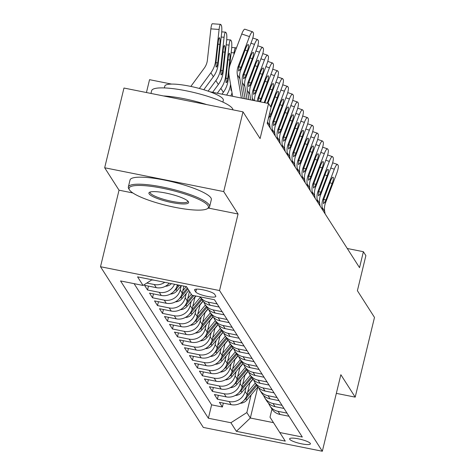 <?xml version="1.0" encoding="UTF-8"?>
<svg xmlns="http://www.w3.org/2000/svg" width="475" height="475" viewBox="0 0 475 475"><rect width="100%" height="100%" fill="white"/><g stroke="black" fill="none" stroke-linecap="round" stroke-linejoin="round"><path stroke-width="0.71" d="M310.306 443.401A10.705 2.096 -166.4 0 0 299.452 439.06A10.705 2.096 -166.4 0 0 289.602 438.823A10.705 2.096 -166.4 0 0 289.714 439.28A10.705 2.096 -166.4 0 0 300.562 443.614A10.705 2.096 -166.4 0 0 310.412 443.858A10.705 2.096 -166.4 0 0 310.306 443.401M100.51 266.724L203.312 427.429L322.335 451.25L219.539 290.546L100.51 266.724L119.029 190.19L132.846 192.957M208.394 208.074L238.058 214.011L223.707 191.585L104.678 167.764L119.029 190.19M104.678 167.764L123.969 88.035L242.998 111.857L260.086 138.575L268.577 103.497L209.772 91.728M146.437 92.53L149.548 79.675L171.594 84.087M336.342 393.365L355.199 397.142L374.49 317.413L357.396 290.694L365.887 255.615L363.387 251.714L347.267 248.49M223.707 191.585L242.998 111.857M169.243 283.201A13.383 12.861 -32.6 0 1 156.281 287.654L144.542 285.303L147.535 289.988L148.479 286.092M177.335 284.822L177.228 285.273A13.383 12.861 -32.6 0 1 161.274 295.456L149.53 293.105L152.523 297.783L153.467 293.894M183.896 286.134L182.216 293.075A13.383 12.861 -32.6 0 1 166.262 303.258L154.523 300.907L157.516 305.585L158.454 301.696M189.501 291.389L187.209 300.877A13.383 12.861 -32.6 0 1 171.255 311.06L159.511 308.708L162.503 313.387L163.447 309.498M195.094 296.697L192.197 308.679A13.383 12.861 -32.6 0 1 176.243 318.856L164.498 316.51L167.497 321.189L168.435 317.294M200.088 304.499L197.19 316.481A13.383 12.861 -32.6 0 1 181.236 326.657L169.492 324.312L172.484 328.991L173.428 325.096M205.075 312.301L202.178 324.282A13.383 12.861 -32.6 0 1 186.224 334.459L174.479 332.108L177.478 336.793L178.416 332.898M210.069 320.097L207.165 332.078A13.383 12.861 -32.6 0 1 191.211 342.261L179.473 339.91L182.465 344.595L183.409 340.7M215.056 327.898L212.159 339.88A13.383 12.861 -32.6 0 1 196.205 350.063L184.46 347.712L187.459 352.391L188.397 348.502M220.05 335.7L217.146 347.682A13.383 12.861 -32.6 0 1 201.192 357.865L189.454 355.514L192.446 360.192L193.39 356.303M225.037 343.502L222.14 355.484A13.383 12.861 -32.6 0 1 206.186 365.667L194.441 363.316L197.434 367.994L198.378 364.105M230.025 351.304L227.127 363.286A13.383 12.861 -32.6 0 1 211.173 373.469L199.435 371.117L202.427 375.796L203.371 371.901M235.018 359.106L232.121 371.088A13.383 12.861 -32.6 0 1 216.167 381.265L204.422 378.919L207.415 383.598L208.359 379.703M240.006 366.908L237.108 378.89A13.383 12.861 -32.6 0 1 221.154 389.067L209.416 386.715L212.408 391.4L213.346 387.505M244.999 374.704L242.102 386.686A13.383 12.861 -32.6 0 1 226.148 396.868L214.403 394.517L217.396 399.202L218.34 395.307M268.577 103.497L271.071 107.397L267.211 123.34L359.533 267.663L363.387 251.714M194.673 290.267L195.771 291.983A10.373 2.025 -166.4 0 0 206.281 296.18A10.373 2.025 -166.4 0 0 215.822 296.418A10.373 2.025 -166.4 0 0 215.715 295.973L214.617 294.257A10.373 2.025 -166.4 0 0 204.107 290.053A10.373 2.025 -166.4 0 0 194.566 289.821A10.373 2.025 -166.4 0 0 194.673 290.267L194.863 289.477M271.967 409.094L270.008 417.198L279.787 432.529L302.308 437.036L214.48 299.737L191.959 295.23L186.473 286.651L137.572 276.866L143.064 285.445L120.543 280.939L208.371 418.238L230.892 422.744L246.846 412.561L250.337 418.024L273.487 422.661M279.787 432.529L285.279 441.115L236.378 431.324L230.892 422.744M246.109 387.155L245.094 391.37A13.383 12.861 147.4 0 1 229.14 401.547L217.396 399.202M249.987 382.506L247.089 394.488L245.094 391.37M241.122 379.359L240.101 383.568A13.383 12.861 147.4 0 1 224.147 393.751L212.408 391.4M236.134 371.557L235.113 375.767A13.383 12.861 147.4 0 1 219.159 385.949L207.415 383.598M231.141 363.755L230.12 367.965A13.383 12.861 147.4 0 1 214.172 378.147L202.427 375.796M226.153 355.953L225.132 360.163A13.383 12.861 147.4 0 1 209.178 370.346L197.434 367.994M221.16 348.151L220.145 352.361A13.383 12.861 147.4 0 1 204.191 362.544L192.446 360.192M216.172 340.349L215.151 344.565A13.383 12.861 147.4 0 1 199.197 354.742L187.459 352.391M211.179 332.548L210.164 336.763A13.383 12.861 147.4 0 1 194.21 346.94L182.465 344.595M206.192 324.752L205.17 328.961A13.383 12.861 147.4 0 1 189.216 339.144L177.478 336.793M201.198 316.95L200.183 321.159A13.383 12.861 147.4 0 1 184.229 331.342L172.484 328.991M196.211 309.148L195.189 313.358A13.383 12.861 147.4 0 1 179.235 323.54L167.497 321.189M191.217 301.346L190.202 305.556A13.383 12.861 147.4 0 1 174.248 315.738L162.503 313.387M186.23 293.544L185.208 297.754A13.383 12.861 147.4 0 1 169.254 307.937L157.516 305.585M181.242 285.742L180.221 289.958A13.383 12.861 147.4 0 1 164.267 300.135L152.523 297.783M153.787 280.108A13.383 12.861 147.4 0 1 151.709 279.929M134.087 283.652L211.612 404.843L222.389 407.004L223.327 403.109M247.089 394.488A13.383 12.861 -32.6 0 1 231.135 404.67L219.391 402.319L222.389 407.004M174.527 284.264A13.383 12.861 147.4 0 1 159.279 292.333L147.535 289.988M164.76 282.304A13.383 12.861 147.4 0 1 154.286 284.531L146.828 283.041M217.152 303.917L208.175 302.124A13.383 12.861 147.4 0 1 200.189 296.881L201.982 299.695A13.383 12.861 -32.6 0 0 210.17 305.241L219.147 307.04M222.14 311.719L213.162 309.92A13.383 12.861 147.4 0 1 204.98 304.374A13.383 12.861 147.4 0 1 203.745 301.868M204.98 304.374L206.975 307.497A13.383 12.861 -32.6 0 0 215.163 313.043L224.141 314.842M227.133 319.521L218.156 317.722A13.383 12.861 147.4 0 1 209.968 312.176A13.383 12.861 147.4 0 1 208.739 309.67M209.968 312.176L211.963 315.299A13.383 12.861 -32.6 0 0 220.151 320.845L229.128 322.638M232.121 327.322L223.143 325.523A13.383 12.861 147.4 0 1 214.955 319.978A13.383 12.861 147.4 0 1 213.726 317.466M214.955 319.978L216.956 323.101A13.383 12.861 -32.6 0 0 225.144 328.647L234.116 330.44M237.114 335.124L228.137 333.325A13.383 12.861 147.4 0 1 219.949 327.78A13.383 12.861 147.4 0 1 218.72 325.268M219.949 327.78L221.944 330.903A13.383 12.861 -32.6 0 0 230.132 336.448L239.109 338.242M242.102 342.92L233.124 341.127A13.383 12.861 147.4 0 1 224.936 335.582A13.383 12.861 147.4 0 1 223.707 333.07M224.936 335.582L226.937 338.699A13.383 12.861 -32.6 0 0 235.119 344.244L244.097 346.043M247.095 350.722L238.118 348.929A13.383 12.861 147.4 0 1 229.93 343.383A13.383 12.861 147.4 0 1 228.701 340.872M229.93 343.383L231.925 346.501A13.383 12.861 -32.6 0 0 240.112 352.046L249.09 353.845M252.083 358.524L243.105 356.731A13.383 12.861 147.4 0 1 234.917 351.185A13.383 12.861 147.4 0 1 233.688 348.674M234.917 351.185L236.912 354.303A13.383 12.861 -32.6 0 0 245.1 359.848L254.078 361.647M257.076 366.326L248.098 364.527A13.383 12.861 147.4 0 1 239.911 358.987A13.383 12.861 147.4 0 1 238.676 356.476M239.911 358.987L241.906 362.104A13.383 12.861 -32.6 0 0 250.093 367.65L259.071 369.449M262.063 374.128L253.086 372.329A13.383 12.861 147.4 0 1 244.898 366.783A13.383 12.861 147.4 0 1 243.669 364.277M244.898 366.783L246.893 369.906A13.383 12.861 -32.6 0 0 255.081 375.452L264.058 377.245M267.051 381.93L258.079 380.131A13.383 12.861 147.4 0 1 249.892 374.585A13.383 12.861 147.4 0 1 248.657 372.073M249.892 374.585L251.887 377.708A13.383 12.861 -32.6 0 0 260.074 383.254L269.052 385.047M272.044 389.732L263.067 387.933A13.383 12.861 147.4 0 1 254.879 382.387A13.383 12.861 147.4 0 1 253.65 379.875M254.879 382.387L256.874 385.51A13.383 12.861 -32.6 0 0 265.062 391.056L274.039 392.849M277.032 397.527L268.054 395.734A13.383 12.861 147.4 0 1 259.873 390.189A13.383 12.861 147.4 0 1 258.637 387.677M259.873 390.189L261.868 393.312A13.383 12.861 -32.6 0 0 270.055 398.852L279.033 400.651M282.025 405.329L273.048 403.536A13.383 12.861 147.4 0 1 264.86 397.991A13.383 12.861 147.4 0 1 263.631 395.479M264.86 397.991L266.855 401.108A13.383 12.861 -32.6 0 0 275.043 406.653L284.02 408.452M287.013 413.131L278.035 411.338A13.383 12.861 147.4 0 1 269.848 405.793A13.383 12.861 147.4 0 1 268.618 403.281M269.848 405.793L271.848 408.91A13.383 12.861 -32.6 0 0 280.036 414.455L289.008 416.254M238.058 214.011L219.539 290.546M355.199 397.142L340.854 374.71L322.335 451.25M240.219 403.293A8.865 8.52 -32.6 0 0 246.899 399.997L257.866 386.846L250.337 418.024L236.378 431.324M251.103 394.957L246.846 412.561M151.988 279.751L143.064 285.445M211.612 404.843L208.371 418.238M241.371 98.052L237.363 74.824A16.726 16.073 147.4 0 1 238.201 66.346L249.476 36.587L241.739 33.992A6.692 1.467 -71.5 0 1 244.868 29.207L252.605 31.807A6.692 1.467 108.5 0 0 249.476 36.587M232.631 96.3L229.205 76.469A25.092 24.112 147.4 0 1 230.458 63.751L241.739 33.992M243.259 98.426L239.857 78.725A16.726 16.073 147.4 0 1 240.694 70.247L251.97 40.488A6.692 1.467 108.5 0 0 253.312 32.763L252.813 31.979A6.692 1.467 108.5 0 0 252.605 31.807M238.812 66.91L241.11 67.254L240.154 69.409L238.664 71.054L238.735 67.189L245.717 48.391A5.356 1.17 -71.5 0 1 248.223 44.561A5.356 1.17 -71.5 0 1 248.389 44.703A5.356 1.17 -71.5 0 1 247.315 50.884L245.058 50.13M241.11 67.254L247.315 50.884M203.787 89.739L213.37 76.701A25.092 24.112 -32.6 0 0 218.096 64.677L221.593 33.363A6.692 1.134 94.2 0 0 221.32 25.312L220.822 24.534A6.692 1.134 94.2 0 0 220.584 24.35A6.692 1.134 94.2 0 0 219.1 29.462L210.876 28.862A6.692 1.134 -85.8 0 1 212.361 23.75L220.584 24.35M199.363 88.469L210.87 72.8A25.092 24.112 -32.6 0 0 215.602 60.776L219.1 29.462M190.837 86.426L204.226 68.192A16.726 16.073 -32.6 0 0 207.385 60.182L210.876 28.862M217.633 63.953C217.105 66.417 216.564 67.408 216.006 66.927L216.066 61.501L218.245 41.842A5.356 0.908 -85.8 0 1 219.432 37.751A5.356 0.908 -85.8 0 1 219.622 37.899A5.356 0.908 -85.8 0 1 219.842 44.341L217.633 63.953L218.096 64.677M208.002 205.639A40.814 7.98 -166.4 0 0 162.676 188.272A40.814 7.98 -166.4 0 0 129.503 189.929A40.814 7.98 -166.4 0 0 129.509 189.929A40.814 7.98 -166.4 0 0 166.885 205.544A40.814 7.98 -166.4 0 0 207.254 208.739A40.814 7.98 -166.4 0 0 208.002 205.639M129.503 189.929L128.773 188.777A41.818 8.176 13.6 0 1 128.773 188.777A41.818 8.176 13.6 0 1 128.339 186.996A41.818 8.176 13.6 0 1 166.814 187.934A41.818 8.176 13.6 0 1 209.196 204.879A41.818 8.176 13.6 0 1 209.635 206.661A41.818 8.176 13.6 0 1 208.436 208.05L207.254 208.739M188.379 201.715L188.379 201.715A20.407 3.99 13.6 0 1 171.796 202.546A20.407 3.99 13.6 0 1 149.132 193.859A20.407 3.99 13.6 0 1 149.5 192.31A20.407 3.99 13.6 0 1 169.688 193.907A20.407 3.99 13.6 0 1 188.379 201.715M150.243 192.001A19.404 3.794 -166.4 0 0 150.124 192.268A19.404 3.794 -166.4 0 0 150.326 193.093A19.404 3.794 -166.4 0 0 169.991 200.955A19.404 3.794 -166.4 0 0 187.845 201.394A19.404 3.794 -166.4 0 0 187.857 201.103M150.973 93.438L151.638 90.683A41.818 8.176 13.6 0 1 190.119 91.627A41.818 8.176 13.6 0 1 232.495 108.567A41.818 8.176 13.6 0 1 232.976 109.85M163.489 95.944A41.818 8.176 13.6 0 1 206.702 104.589M164.35 87.923L164.795 86.106A30.109 5.884 13.6 0 1 192.5 86.782A30.109 5.884 13.6 0 1 223.013 98.978A30.109 5.884 13.6 0 1 223.327 100.267L222.888 102.083M128.339 186.996L130.037 179.977A41.818 8.176 13.6 0 1 168.512 180.922A41.818 8.176 13.6 0 1 210.894 197.861A41.818 8.176 13.6 0 1 211.328 199.648L209.635 206.661M245.148 98.806L242.351 82.626A16.726 16.073 147.4 0 1 243.188 74.147L254.469 44.389L250.942 43.207M247.036 99.186L244.845 86.527A16.726 16.073 147.4 0 1 245.682 78.048L256.963 48.29A6.692 1.467 108.5 0 0 258.305 40.565L257.8 39.781A6.692 1.467 108.5 0 0 257.592 39.603A6.692 1.467 108.5 0 0 254.469 44.389M243.8 74.712L246.103 75.056L245.148 77.205L243.657 78.856L243.723 74.991L250.711 56.193A5.356 1.17 -71.5 0 1 253.211 52.363A5.356 1.17 -71.5 0 1 253.377 52.505A5.356 1.17 -71.5 0 1 252.308 58.686L250.052 57.932M246.103 75.056L252.308 58.686M248.918 99.56L247.344 90.428A16.726 16.073 147.4 0 1 248.176 81.949L259.457 52.191L255.93 51.009M250.806 99.94L249.838 94.329A16.726 16.073 147.4 0 1 250.675 85.85L261.951 56.092A6.692 1.467 108.5 0 0 263.293 48.367L262.794 47.583A6.692 1.467 108.5 0 0 262.586 47.405A6.692 1.467 108.5 0 0 259.457 52.191M248.793 82.513L251.091 82.858L250.135 85.007L248.645 86.658L248.716 82.787L255.698 63.994A5.356 1.17 -71.5 0 1 258.198 60.165A5.356 1.17 -71.5 0 1 258.37 60.307A5.356 1.17 -71.5 0 1 257.296 66.488L255.039 65.734M251.091 82.858L257.296 66.488M252.694 100.314L252.332 98.23A16.726 16.073 147.4 0 1 253.169 89.751L264.45 59.993L260.923 58.811M254.648 100.706A16.726 16.073 147.4 0 1 255.663 93.652L266.944 63.893A6.692 1.467 108.5 0 0 268.28 56.163L267.781 55.385A6.692 1.467 108.5 0 0 267.573 55.207A6.692 1.467 108.5 0 0 264.45 59.993M253.781 90.315L256.084 90.66L255.128 92.809L253.638 94.454L253.703 90.588L260.692 71.79A5.356 1.17 -71.5 0 1 263.192 67.967A5.356 1.17 -71.5 0 1 263.358 68.109A5.356 1.17 -71.5 0 1 262.289 74.29L260.033 73.53M256.084 90.66L262.289 74.29M257.23 101.222A16.726 16.073 147.4 0 1 258.157 97.553L269.438 67.794L265.911 66.607M260.496 101.876A16.726 16.073 147.4 0 1 260.656 101.454L271.932 71.695A6.692 1.467 108.5 0 0 273.273 63.965L272.775 63.187A6.692 1.467 108.5 0 0 272.567 63.009A6.692 1.467 108.5 0 0 269.438 67.794M258.406 101.46L258.697 98.39L259.475 95.962L265.679 79.592A5.356 1.17 -71.5 0 1 268.179 75.768A5.356 1.17 -71.5 0 1 268.351 75.911A5.356 1.17 -71.5 0 1 267.277 82.092L265.02 81.332M258.768 98.111L261.072 98.456L267.277 82.092M261.072 98.456L259.528 101.686M212.628 92.298L218.357 84.497A25.092 24.112 -32.6 0 0 223.09 72.479L226.587 41.165A6.692 1.134 94.2 0 0 226.308 33.113L225.809 32.336A6.692 1.134 94.2 0 0 225.572 32.146A6.692 1.134 94.2 0 0 224.087 37.264L221.184 37.05M208.121 91.141L215.864 80.602A25.092 24.112 -32.6 0 0 220.596 68.578L224.087 37.264M222.627 71.755C222.098 74.219 221.552 75.204 220.994 74.729L221.059 69.302L223.232 49.643A5.356 0.908 -85.8 0 1 224.42 45.553A5.356 0.908 -85.8 0 1 224.61 45.701A5.356 0.908 -85.8 0 1 224.829 52.143L222.627 71.755L223.09 72.479M165.365 286.277A8.865 8.52 -32.6 0 0 171.439 283.64M221.973 94.169L223.351 92.298A25.092 24.112 -32.6 0 0 228.077 80.281L228.873 73.174M229.633 66.358L231.574 48.961A6.692 1.134 94.2 0 0 231.301 40.915L230.803 40.132A6.692 1.134 94.2 0 0 230.565 39.947A6.692 1.134 94.2 0 0 229.081 45.066L226.171 44.852M217.301 93.231L220.851 88.397A25.092 24.112 -32.6 0 0 225.583 76.38L229.081 45.066M227.614 79.557C227.086 82.015 226.539 83.006 225.987 82.525L226.047 77.104L228.226 57.445A5.356 0.908 -85.8 0 1 229.413 53.354A5.356 0.908 -85.8 0 1 229.603 53.503A5.356 0.908 -85.8 0 1 229.823 59.945L227.614 79.557L228.077 80.281M170.353 294.078A8.865 8.52 -32.6 0 0 177.038 290.783L181.337 285.623M230.826 95.938A25.092 24.112 -32.6 0 0 232.037 92.874M226.611 95.095A25.092 24.112 -32.6 0 0 230.559 84.301M233.854 54.797L234.068 52.862L231.165 52.654M174.266 290.973A8.865 8.52 -32.6 0 0 176.088 289.305L179.467 285.249M231.586 90.25L230.975 90.327L230.915 86.379M234.068 52.862A6.692 1.134 94.2 0 1 235.553 47.749A6.692 1.134 94.2 0 1 235.79 47.933L236.206 48.587M178.285 285.012L176.73 286.882M175.346 301.88A8.865 8.52 -32.6 0 0 182.026 298.585L188.86 290.385M182.768 290.807L186.265 286.609M179.253 298.775A8.865 8.52 -32.6 0 0 181.082 297.101L187.91 288.907M187.316 287.969L181.717 294.684M264.183 102.618L274.431 75.596L270.904 74.409M267.876 103.354L276.925 79.491A6.692 1.467 108.5 0 0 278.261 71.767L277.762 70.989A6.692 1.467 108.5 0 0 277.554 70.811A6.692 1.467 108.5 0 0 274.431 75.596M264.848 102.748L270.673 87.394A5.356 1.17 -71.5 0 1 273.173 83.57A5.356 1.17 -71.5 0 1 273.339 83.713A5.356 1.17 -71.5 0 1 272.27 89.894L270.014 89.134M267.217 103.223L272.27 89.894M180.334 309.682A8.865 8.52 -32.6 0 0 187.019 306.387L195.694 295.978M187.756 298.609L191.354 294.286M184.241 306.571A8.865 8.52 -32.6 0 0 186.069 304.902L193.824 295.604M192.642 295.367L186.705 302.486M267.74 124.165L267.437 122.413M270.602 106.661L279.419 83.392L275.892 82.211M270.233 128.066L269.8 125.531A16.726 16.073 147.4 0 1 270.631 117.052L281.913 87.293A6.692 1.467 108.5 0 0 283.254 79.568L282.756 78.791A6.692 1.467 108.5 0 0 282.548 78.612A6.692 1.467 108.5 0 0 279.419 83.392M271.047 107.362L275.66 95.196A5.356 1.17 -71.5 0 1 278.16 91.372A5.356 1.17 -71.5 0 1 278.326 91.509A5.356 1.17 -71.5 0 1 277.257 97.69L275.001 96.936M269.515 113.828L271.053 114.059L277.257 97.69M271.053 114.059L268.797 118.008M185.327 317.484A8.865 8.52 -32.6 0 0 192.007 314.189L202.973 301.037M192.749 306.411L200.402 297.225M194.982 297.178L195.938 296.026M189.234 314.373A8.865 8.52 -32.6 0 0 191.063 312.704L201.946 299.642M201.352 298.704L191.698 310.288M272.733 131.967L272.294 129.432A16.726 16.073 147.4 0 1 273.131 120.953L284.406 91.194L280.885 90.013M275.227 135.868L274.788 133.333A16.726 16.073 147.4 0 1 275.625 124.854L286.906 95.095A6.692 1.467 108.5 0 0 288.242 87.37L287.743 86.587A6.692 1.467 108.5 0 0 287.535 86.414A6.692 1.467 108.5 0 0 284.406 91.194M273.743 121.517L276.046 121.861L275.084 124.017L273.594 125.661L273.665 121.796L280.648 102.998A5.356 1.17 -71.5 0 1 283.153 99.168A5.356 1.17 -71.5 0 1 283.32 99.311A5.356 1.17 -71.5 0 1 282.245 105.492L279.989 104.737M276.046 121.861L282.245 105.492M190.315 325.286A8.865 8.52 -32.6 0 0 197 321.991L207.961 308.833M197.737 314.207L205.39 305.027M199.969 304.98L203.116 301.203M194.222 322.175A8.865 8.52 -32.6 0 0 196.05 320.506L206.94 307.444M206.34 306.506L196.686 318.09M277.721 139.769L277.281 137.233A16.726 16.073 147.4 0 1 278.118 128.755L289.4 98.996L285.873 97.814M280.214 143.67L279.781 141.134A16.726 16.073 147.4 0 1 280.612 132.656L291.893 102.897A6.692 1.467 108.5 0 0 293.235 95.172L292.737 94.388A6.692 1.467 108.5 0 0 292.523 94.216A6.692 1.467 108.5 0 0 289.4 98.996M278.73 129.319L281.034 129.663L280.078 131.818L278.587 133.463L278.659 129.598L285.641 110.8A5.356 1.17 -71.5 0 1 288.141 106.97A5.356 1.17 -71.5 0 1 288.307 107.112A5.356 1.17 -71.5 0 1 287.238 113.293L284.982 112.539M281.034 129.663L287.238 113.293M195.308 333.082A8.865 8.52 -32.6 0 0 201.988 329.787L212.954 316.635M202.724 322.008L210.383 312.829M204.963 312.782L208.109 309.005M199.215 329.977A8.865 8.52 -32.6 0 0 201.038 328.308L211.927 315.246M211.333 314.308L201.679 325.886M282.714 147.571L282.275 145.035A16.726 16.073 147.4 0 1 283.112 136.557L294.387 106.798L290.866 105.616M285.208 151.472L284.768 148.936A16.726 16.073 147.4 0 1 285.606 140.458L296.887 110.699A6.692 1.467 108.5 0 0 298.223 102.974L297.724 102.19A6.692 1.467 108.5 0 0 297.516 102.012A6.692 1.467 108.5 0 0 294.387 106.798M283.723 137.121L286.021 137.465L285.065 139.614L283.575 141.265L283.646 137.394L290.629 118.602A5.356 1.17 -71.5 0 1 293.134 114.772A5.356 1.17 -71.5 0 1 293.301 114.914A5.356 1.17 -71.5 0 1 292.226 121.095L289.97 120.341M286.021 137.465L292.226 121.095M287.702 155.373L287.262 152.837A16.726 16.073 147.4 0 1 288.099 144.358L299.381 114.6L295.854 113.418M290.195 159.273L289.756 156.738A16.726 16.073 147.4 0 1 290.593 148.259L301.874 118.501A6.692 1.467 108.5 0 0 303.216 110.77L302.717 109.992A6.692 1.467 108.5 0 0 302.504 109.814A6.692 1.467 108.5 0 0 299.381 114.6M288.711 144.923L291.015 145.267L290.059 147.416L288.568 149.061L288.64 145.196L295.622 126.403A5.356 1.17 -71.5 0 1 298.122 122.574A5.356 1.17 -71.5 0 1 298.288 122.716A5.356 1.17 -71.5 0 1 297.219 128.897L294.963 128.137M291.015 145.267L297.219 128.897M292.689 163.168L292.256 160.633A16.726 16.073 147.4 0 1 293.087 152.16L304.368 122.402L300.847 121.22M295.189 167.069L294.749 164.534A16.726 16.073 147.4 0 1 295.587 156.061L306.862 126.302A6.692 1.467 108.5 0 0 308.204 118.572L307.705 117.794A6.692 1.467 108.5 0 0 307.497 117.616A6.692 1.467 108.5 0 0 304.368 122.402M293.704 152.718L296.002 153.069L295.046 155.218L293.556 156.863L293.627 152.998L300.61 134.199A5.356 1.17 -71.5 0 1 303.115 130.376A5.356 1.17 -71.5 0 1 303.282 130.518A5.356 1.17 -71.5 0 1 302.207 136.699L299.951 135.939M296.002 153.069L302.207 136.699M297.683 170.97L297.243 168.435A16.726 16.073 147.4 0 1 298.08 159.962L309.362 130.203L305.835 129.016M300.176 174.871L299.737 172.336A16.726 16.073 147.4 0 1 300.574 163.857L311.855 134.104A6.692 1.467 108.5 0 0 313.191 126.374L312.692 125.596A6.692 1.467 108.5 0 0 312.485 125.418A6.692 1.467 108.5 0 0 309.362 130.203M298.692 160.52L300.996 160.865L300.04 163.02L298.549 164.665L298.615 160.799L305.603 142.001A5.356 1.17 -71.5 0 1 308.103 138.178A5.356 1.17 -71.5 0 1 308.269 138.32A5.356 1.17 -71.5 0 1 307.2 144.501L304.944 143.741M300.996 160.865L307.2 144.501M302.67 178.772L302.237 176.237A16.726 16.073 147.4 0 1 303.068 167.758L314.349 137.999L310.822 136.818M305.17 182.673L304.73 180.138A16.726 16.073 147.4 0 1 305.567 171.659L316.843 141.9A6.692 1.467 108.5 0 0 318.185 134.176L317.686 133.398A6.692 1.467 108.5 0 0 317.478 133.22A6.692 1.467 108.5 0 0 314.349 137.999M303.685 168.322L305.983 168.667L305.027 170.822L303.537 172.467L303.608 168.601L310.591 149.803A5.356 1.17 -71.5 0 1 313.09 145.979A5.356 1.17 -71.5 0 1 313.262 146.116A5.356 1.17 -71.5 0 1 312.188 152.303L309.932 151.543M305.983 168.667L312.188 152.303M307.663 186.574L307.224 184.039A16.726 16.073 147.4 0 1 308.061 175.56L319.343 145.801L315.816 144.62M310.157 190.475L309.718 187.94A16.726 16.073 147.4 0 1 310.555 179.461L321.836 149.702A6.692 1.467 108.5 0 0 323.172 141.977L322.673 141.2A6.692 1.467 108.5 0 0 322.466 141.022A6.692 1.467 108.5 0 0 319.343 145.801M308.673 176.124L310.977 176.468L310.021 178.624L308.53 180.268L308.596 176.403L315.584 157.605A5.356 1.17 -71.5 0 1 318.084 153.775A5.356 1.17 -71.5 0 1 318.25 153.918A5.356 1.17 -71.5 0 1 317.181 160.099L314.925 159.345M310.977 176.468L317.181 160.099M312.651 194.376L312.212 191.841A16.726 16.073 147.4 0 1 313.049 183.362L324.33 153.603L320.803 152.422M315.145 198.277L314.711 195.742A16.726 16.073 147.4 0 1 315.548 187.263L326.824 157.504A6.692 1.467 108.5 0 0 328.166 149.779L327.667 148.996A6.692 1.467 108.5 0 0 327.459 148.823A6.692 1.467 108.5 0 0 324.33 153.603M313.66 183.926L315.964 184.27L315.008 186.426L313.518 188.07L313.589 184.205L320.572 165.407A5.356 1.17 -71.5 0 1 323.071 161.577A5.356 1.17 -71.5 0 1 323.243 161.72A5.356 1.17 -71.5 0 1 322.169 167.901L319.912 167.147M315.964 184.27L322.169 167.901M317.644 202.178L317.205 199.643A16.726 16.073 147.4 0 1 318.042 191.164L329.323 161.405L325.797 160.223M320.138 206.079L319.699 203.543A16.726 16.073 147.4 0 1 320.536 195.065L331.817 165.306A6.692 1.467 108.5 0 0 333.153 157.581L332.654 156.797A6.692 1.467 108.5 0 0 332.447 156.619A6.692 1.467 108.5 0 0 329.323 161.405M318.654 191.728L320.957 192.072L319.996 194.222L318.511 195.872L318.577 192.007L325.565 173.209A5.356 1.17 -71.5 0 1 328.065 169.379A5.356 1.17 -71.5 0 1 328.231 169.522A5.356 1.17 -71.5 0 1 327.162 175.703L324.906 174.948M320.957 192.072L327.162 175.703M322.632 209.98L322.192 207.444A16.726 16.073 147.4 0 1 323.03 198.966L334.311 169.207L330.784 168.025M325.126 213.881L324.692 211.345A16.726 16.073 147.4 0 1 325.523 202.867L336.805 173.108A6.692 1.467 108.5 0 0 338.147 165.383L337.648 164.599A6.692 1.467 108.5 0 0 337.44 164.421A6.692 1.467 108.5 0 0 334.311 169.207M323.641 199.53L325.945 199.874L324.989 202.023L323.499 203.668L323.57 199.803L330.553 181.011A5.356 1.17 -71.5 0 1 333.052 177.181A5.356 1.17 -71.5 0 1 333.218 177.323A5.356 1.17 -71.5 0 1 332.15 183.504L329.893 182.744M325.945 199.874L332.15 183.504M200.296 340.884A8.865 8.52 -32.6 0 0 206.981 337.588L217.942 324.437M207.717 329.81L215.371 320.625M209.95 320.583L213.097 316.807M204.203 337.778A8.865 8.52 -32.6 0 0 206.031 336.11L216.921 323.048M216.321 322.109L206.667 333.688M205.283 348.686A8.865 8.52 -32.6 0 0 211.969 345.39L222.935 332.239M212.705 337.612L220.364 328.427M214.938 328.379L218.09 324.603M209.196 345.58A8.865 8.52 -32.6 0 0 211.019 343.912L221.908 330.849M221.308 329.911L211.66 341.489M210.277 356.488A8.865 8.52 -32.6 0 0 216.962 353.192L227.923 340.041M217.698 345.414L225.352 336.229M219.931 336.181L223.078 332.405M214.183 353.382A8.865 8.52 -32.6 0 0 216.012 351.708L226.902 338.645M226.302 337.713L216.648 349.291M215.264 364.289A8.865 8.52 -32.6 0 0 221.95 360.994L232.916 347.843M222.686 353.216L230.345 344.031M224.918 343.983L228.071 340.207M219.177 361.178A8.865 8.52 -32.6 0 0 221 359.51L231.889 346.447M231.289 345.515L221.641 357.093M220.257 372.091A8.865 8.52 -32.6 0 0 226.937 368.796L237.904 355.644M227.679 361.018L235.333 351.832M229.912 351.785L233.059 348.009M224.164 368.98A8.865 8.52 -32.6 0 0 225.993 367.312L236.882 354.249M236.283 353.311L226.628 364.895M225.245 379.893A8.865 8.52 -32.6 0 0 231.931 376.598L242.891 363.44M232.667 368.82L240.326 359.634M234.899 359.587L238.046 355.811M229.158 376.782A8.865 8.52 -32.6 0 0 230.981 375.113L241.87 362.051M241.27 361.113L231.622 372.697M230.238 387.689A8.865 8.52 -32.6 0 0 236.918 384.394L247.885 371.242M237.66 376.616L245.314 367.436M239.893 367.389L243.04 363.613M234.145 384.584A8.865 8.52 -32.6 0 0 235.974 382.915L246.863 369.853M246.264 368.915L236.609 380.493M235.226 395.491A8.865 8.52 -32.6 0 0 241.912 392.196L252.872 379.044M242.648 384.418L250.301 375.232M244.88 375.191L248.027 371.414M239.133 392.386A8.865 8.52 -32.6 0 0 240.962 390.717L251.851 377.655M251.251 376.717L241.597 388.295M247.635 392.219L255.295 383.034M249.874 382.987L253.021 379.21M244.126 400.188A8.865 8.52 -32.6 0 0 245.955 398.519L256.838 385.457M256.245 384.518L246.59 396.097M242.102 386.686L240.101 383.568M237.108 378.89L235.113 375.767M232.121 371.088L230.12 367.965M227.127 363.286L225.132 360.163M222.14 355.484L220.145 352.361M217.146 347.682L215.151 344.565M212.159 339.88L210.164 336.763M207.165 332.078L205.17 328.961M202.178 324.282L200.183 321.159M197.19 316.481L195.189 313.358M192.197 308.679L190.202 305.556M187.209 300.877L185.208 297.754M182.216 293.075L180.221 289.958M177.228 285.273L176.878 284.733M231.135 404.67L229.14 401.547M226.148 396.868L224.147 393.751M221.154 389.067L219.159 385.949M216.167 381.265L214.172 378.147M211.173 373.469L209.178 370.346M206.186 365.667L204.191 362.544M201.192 357.865L199.197 354.742M196.205 350.063L194.21 346.94M191.211 342.261L189.216 339.144M186.224 334.459L184.229 331.342M181.236 326.657L179.235 323.54M176.243 318.856L174.248 315.738M171.255 311.06L169.254 307.937M166.262 303.258L164.267 300.135M161.274 295.456L159.279 292.333M156.281 287.654L154.286 284.531M210.17 305.241L208.175 302.124M215.163 313.043L213.162 309.92M220.151 320.845L218.156 317.722M225.144 328.647L223.143 325.523M230.132 336.448L228.137 333.325M235.119 344.244L233.124 341.127M240.112 352.046L238.118 348.929M245.1 359.848L243.105 356.731M250.093 367.65L248.098 364.527M255.081 375.452L253.086 372.329M260.074 383.254L258.079 380.131M265.062 391.056L263.067 387.933M270.055 398.852L268.054 395.734M275.043 406.653L273.048 403.536M280.036 414.455L278.035 411.338M196.46 289.144L195.771 291.983M238.735 67.189L238.201 66.346M240.694 70.247L240.154 69.409M239.857 78.725L237.363 74.824M215.602 60.776L216.066 61.501M210.87 72.8L213.37 76.701M219.842 44.341L217.983 44.205M215.982 62.546L217.758 62.997M243.723 74.991L243.188 74.147M245.682 78.048L245.148 77.205M244.845 86.527L242.351 82.626M248.716 82.787L248.176 81.949M250.675 85.85L250.135 85.007M249.838 94.329L247.344 90.428M253.703 90.588L253.169 89.751M255.663 93.652L255.128 92.809M253.81 100.54L252.332 98.23M258.697 98.39L258.157 97.553M260.656 101.454L260.116 100.611M220.596 68.578L221.059 69.302M215.864 80.602L218.357 84.497M224.829 52.143L222.971 52.007M220.97 70.347L222.751 70.799M225.583 76.38L226.047 77.104M220.851 88.397L223.351 92.298M229.823 59.945L227.958 59.808M225.958 78.149L227.739 78.595M176.088 289.305L177.038 290.783M181.082 297.101L182.026 298.585M186.069 304.902L187.019 306.387M270.631 117.052L270.097 116.215M269.8 125.531L267.538 121.998M191.063 312.704L192.007 314.189M273.665 121.796L273.131 120.953M275.625 124.854L275.084 124.017M274.788 133.333L272.294 129.432M196.05 320.506L197 321.991M278.659 129.598L278.118 128.755M280.612 132.656L280.078 131.818M279.781 141.134L277.281 137.233M201.038 328.308L201.988 329.787M283.646 137.394L283.112 136.557M285.606 140.458L285.065 139.614M284.768 148.936L282.275 145.035M288.64 145.196L288.099 144.358M290.593 148.259L290.059 147.416M289.756 156.738L287.262 152.837M293.627 152.998L293.087 152.16M295.587 156.061L295.046 155.218M294.749 164.534L292.256 160.633M298.615 160.799L298.08 159.962M300.574 163.857L300.04 163.02M299.737 172.336L297.243 168.435M303.608 168.601L303.068 167.758M305.567 171.659L305.027 170.822M304.73 180.138L302.237 176.237M308.596 176.403L308.061 175.56M310.555 179.461L310.021 178.624M309.718 187.94L307.224 184.039M313.589 184.205L313.049 183.362M315.548 187.263L315.008 186.426M314.711 195.742L312.212 191.841M318.577 192.007L318.042 191.164M320.536 195.065L319.996 194.222M319.699 203.543L317.205 199.643M323.57 199.803L323.03 198.966M325.523 202.867L324.989 202.023M324.692 211.345L322.192 207.444M206.031 336.11L206.981 337.588M211.019 343.912L211.969 345.39M216.012 351.708L216.962 353.192M221 359.51L221.95 360.994M225.993 367.312L226.937 368.796M230.981 375.113L231.931 376.598M235.974 382.915L236.918 384.394M240.962 390.717L241.912 392.196M245.955 398.519L246.899 399.997M252.795 37.994L257.592 39.603M257.783 45.796L262.586 47.405M262.776 53.598L267.573 55.207M267.763 61.4L272.567 63.009M225.572 32.146L221.73 31.867M230.565 39.947L226.723 39.668M235.553 47.749L231.711 47.47M272.757 69.202L277.554 70.811M277.744 77.003L282.548 78.612M282.738 84.799L287.535 86.414M287.725 92.601L292.523 94.216M292.719 100.403L297.516 102.012M297.706 108.205L302.504 109.814M302.7 116.007L307.497 117.616M307.687 123.809L312.485 125.418M312.675 131.611L317.478 133.22M317.668 139.407L322.466 141.022M322.656 147.208L327.459 148.823M327.649 155.01L332.447 156.619M332.637 162.812L337.44 164.421"/></g></svg>
